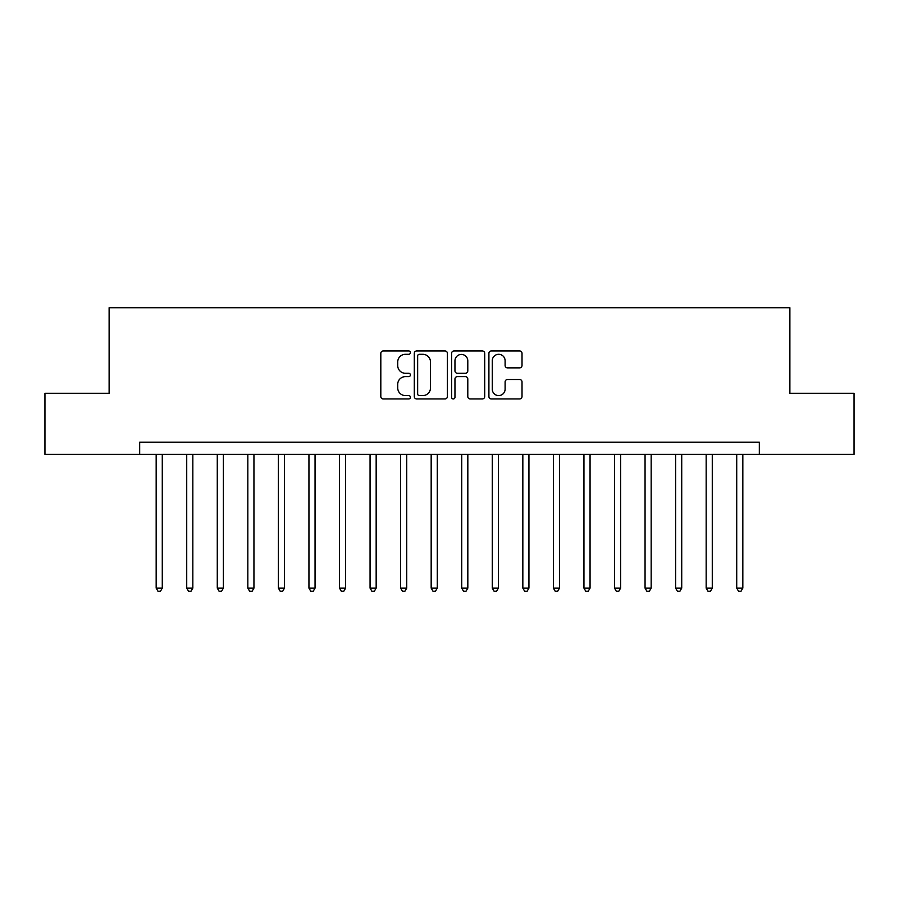 <?xml version="1.0" encoding="UTF-8"?>
<svg xmlns="http://www.w3.org/2000/svg" width="899" height="899" viewBox="0 0 899 899"><rect width="100%" height="100%" fill="white"/><g stroke="black" fill="none" stroke-linecap="round" stroke-linejoin="round"><path stroke-width="1.35" d="M410.394 352.633A1.674 1.674 0 0 0 408.708 350.947L383.221 350.947A2.405 2.405 0 0 0 380.816 353.352L380.816 396.538A2.405 2.405 0 0 0 383.221 398.942L408.708 398.942A1.674 1.674 0 0 0 410.394 397.257A1.674 1.674 0 0 0 408.708 395.582L405.415 395.582A7.675 7.675 0 0 1 397.729 387.907L397.729 384.3A7.675 7.675 0 0 1 405.415 376.625L408.708 376.625A1.674 1.674 0 0 0 410.394 374.95A1.674 1.674 0 0 0 408.708 373.265L405.415 373.265A7.675 7.675 0 0 1 397.729 365.59L397.729 361.994A7.675 7.675 0 0 1 405.415 354.307L408.708 354.307A1.674 1.674 0 0 0 410.394 352.633M519.622 367.871A2.405 2.405 0 0 0 522.016 365.466L522.016 353.352A2.405 2.405 0 0 0 519.622 350.947L491.303 350.947A2.405 2.405 0 0 0 488.91 353.352L488.91 396.538A2.405 2.405 0 0 0 491.303 398.942L519.622 398.942A2.405 2.405 0 0 0 522.016 396.538L522.016 381.906A2.405 2.405 0 0 0 519.622 379.502L507.508 379.502A2.405 2.405 0 0 0 505.103 381.906L505.103 389.166A6.417 6.417 0 0 1 498.687 395.582A6.417 6.417 0 0 1 492.27 389.166L492.27 360.724A6.417 6.417 0 0 1 498.687 354.307A6.417 6.417 0 0 1 505.103 360.724L505.103 365.466A2.405 2.405 0 0 0 507.508 367.871L519.622 367.871M139.671 454.388L44.95 454.388L44.95 393.279L109.116 393.279L109.116 307.728L789.884 307.728L789.884 393.279L854.05 393.279L854.05 454.388L759.329 454.388L759.329 442.162L139.671 442.162L139.671 454.388L759.329 454.388M447.399 353.352A2.405 2.405 0 0 0 445.005 350.947L416.687 350.947A2.405 2.405 0 0 0 414.293 353.352L414.293 396.538A2.405 2.405 0 0 0 416.687 398.942L445.005 398.942A2.405 2.405 0 0 0 447.399 396.538L447.399 353.352M453.995 350.947L482.313 350.947A2.405 2.405 0 0 1 484.707 353.352L484.707 396.538A2.405 2.405 0 0 1 482.313 398.942L470.199 398.942A2.405 2.405 0 0 1 467.795 396.538L467.795 379.03A2.405 2.405 0 0 0 465.401 376.625L457.355 376.625A2.405 2.405 0 0 0 454.961 379.03L454.961 397.257A1.674 1.674 0 0 1 453.276 398.942A1.674 1.674 0 0 1 451.601 397.257L451.601 353.352A2.405 2.405 0 0 1 453.995 350.947M419.327 354.307A1.674 1.674 0 0 0 417.653 355.993L417.653 393.897A1.674 1.674 0 0 0 419.327 395.582L422.811 395.582A7.675 7.675 0 0 0 430.486 387.907L430.486 361.994A7.675 7.675 0 0 0 422.811 354.307L419.327 354.307M467.795 360.847A6.417 6.417 0 0 0 461.378 354.431A6.417 6.417 0 0 0 454.961 360.847L454.961 370.871A2.405 2.405 0 0 0 457.355 373.265L465.401 373.265A2.405 2.405 0 0 0 467.795 370.871L467.795 360.847M156.168 454.388L156.168 588.103L162.281 588.103L162.281 454.388M162.281 588.103L160.449 591.272L157.999 591.272L156.168 588.103M186.722 454.388L186.722 588.103L192.835 588.103L192.835 454.388M192.835 588.103L191.004 591.272L188.554 591.272L186.722 588.103M217.277 454.388L217.277 588.103L223.39 588.103L223.39 454.388M223.39 588.103L221.559 591.272L219.109 591.272L217.277 588.103M247.832 454.388L247.832 588.103L253.945 588.103L253.945 454.388M253.945 588.103L252.113 591.272L249.675 591.272L247.832 588.103M278.387 454.388L278.387 588.103L284.5 588.103L284.5 454.388M284.5 588.103L282.668 591.272L280.23 591.272L278.387 588.103M308.941 454.388L308.941 588.103L315.055 588.103L315.055 454.388M315.055 588.103L313.223 591.272L310.784 591.272L308.941 588.103M339.496 454.388L339.496 588.103L345.609 588.103L345.609 454.388M345.609 588.103L343.778 591.272L341.339 591.272L339.496 588.103M370.062 454.388L370.062 588.103L376.164 588.103L376.164 454.388M376.164 588.103L374.332 591.272L371.894 591.272L370.062 588.103M400.617 454.388L400.617 588.103L406.719 588.103L406.719 454.388M406.719 588.103L404.887 591.272L402.449 591.272L400.617 588.103M431.172 454.388L431.172 588.103L437.274 588.103L437.274 454.388M437.274 588.103L435.442 591.272L433.003 591.272L431.172 588.103M461.726 454.388L461.726 588.103L467.828 588.103L467.828 454.388M467.828 588.103L465.997 591.272L463.558 591.272L461.726 588.103M492.281 454.388L492.281 588.103L498.383 588.103L498.383 454.388M498.383 588.103L496.551 591.272L494.113 591.272L492.281 588.103M522.836 454.388L522.836 588.103L528.938 588.103L528.938 454.388M528.938 588.103L527.106 591.272L524.668 591.272L522.836 588.103M553.391 454.388L553.391 588.103L559.504 588.103L559.504 454.388M559.504 588.103L557.661 591.272L555.222 591.272L553.391 588.103M583.945 454.388L583.945 588.103L590.059 588.103L590.059 454.388M590.059 588.103L588.216 591.272L585.777 591.272L583.945 588.103M614.5 454.388L614.5 588.103L620.613 588.103L620.613 454.388M620.613 588.103L618.77 591.272L616.332 591.272L614.5 588.103M645.055 454.388L645.055 588.103L651.168 588.103L651.168 454.388M651.168 588.103L649.325 591.272L646.887 591.272L645.055 588.103M675.61 454.388L675.61 588.103L681.723 588.103L681.723 454.388M681.723 588.103L679.891 591.272L677.441 591.272L675.61 588.103M706.164 454.388L706.164 588.103L712.278 588.103L712.278 454.388M712.278 588.103L710.446 591.272L707.996 591.272L706.164 588.103M736.719 454.388L736.719 588.103L742.832 588.103L742.832 454.388M742.832 588.103L741.001 591.272L738.551 591.272L736.719 588.103"/></g></svg>
